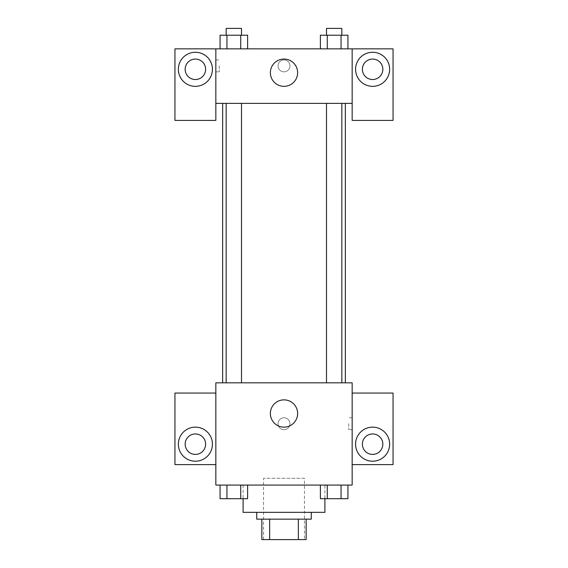 <?xml version="1.0" encoding="UTF-8"?>
<svg xmlns="http://www.w3.org/2000/svg" width="568" height="568" viewBox="0 0 568 568"><rect width="100%" height="100%" fill="white"/><g stroke="black" fill="none" stroke-linecap="round" stroke-linejoin="round"><path stroke-width="0.43" stroke-dasharray="2.84 2.13" d="M304.448 478.256L263.552 478.256L304.448 478.256L304.448 539.6L263.552 539.6L304.448 539.6M269.651 539.6L261.848 539.6L261.848 519.152L269.651 519.152L269.651 539.6L306.152 539.6M298.349 519.152L269.651 519.152L298.349 519.152L298.349 539.6M269.651 519.152L261.848 519.152M256.736 519.152L311.264 519.152M284 512.336L256.736 512.336L284 512.336M324.896 512.336L243.104 512.336M324.896 485.072L243.104 485.072L324.896 485.072L324.896 498.704M352.16 393.056L352.16 382.832L215.84 382.832L215.84 485.072L352.16 485.072L352.16 464.624L393.056 464.624L393.056 393.056L352.16 393.056L352.16 464.624M320.395 485.072L320.395 498.704L327.282 498.704L320.395 498.704L327.282 498.704L327.282 485.072L341.056 485.072L320.395 485.072L347.935 485.072L320.395 485.072L327.282 485.072L327.282 498.704L347.935 498.704L341.056 498.704L347.935 498.704L347.935 485.072L341.056 485.072L341.056 498.704L327.282 498.704L341.056 498.704L341.056 485.072L347.935 485.072L327.282 485.072L347.935 485.072M247.605 485.072L220.064 485.072L240.718 485.072L240.718 498.704L247.605 498.704L240.718 498.704L247.605 498.704L247.605 485.072L220.064 485.072L226.944 485.072L226.944 498.704L240.718 498.704L226.944 498.704L240.718 498.704L240.718 485.072L240.718 498.704M215.84 423.728L215.84 429.692L215.847 423.728M195.392 461.216A17.04 17.04 0 0 0 210.146 435.656A17.04 17.04 0 0 0 180.638 435.656A17.04 17.04 0 0 0 195.392 461.216M205.616 444.176A10.224 10.224 0 0 1 190.28 453.03A10.224 10.224 0 0 1 190.28 435.322A10.224 10.224 0 0 1 205.616 444.176M215.84 464.624L174.944 464.624L174.944 393.056L215.84 393.056M284 427.136A13.632 13.632 0 0 0 295.807 406.688A13.632 13.632 0 0 0 272.193 406.688A13.632 13.632 0 0 0 284 427.136M352.16 423.728L352.16 429.692L352.16 423.728M348.724 423.728L348.724 429.692L348.724 423.728M372.608 461.216A17.04 17.04 0 0 0 387.362 435.656A17.04 17.04 0 0 0 357.854 435.656A17.04 17.04 0 0 0 372.608 461.216M382.832 444.176A10.224 10.224 0 0 1 367.496 453.03A10.224 10.224 0 0 1 367.496 435.322A10.224 10.224 0 0 1 382.832 444.176M284 417.764A5.964 5.964 0 0 0 278.838 426.71A5.964 5.964 0 0 0 289.162 426.71A5.964 5.964 0 0 0 284 417.764A5.964 5.964 0 0 1 289.162 426.71A5.964 5.964 0 0 1 278.838 426.71A5.964 5.964 0 0 1 284 417.764M326.508 382.832L341.829 382.832L326.508 382.832L341.829 382.832L326.508 382.832L326.508 103.376L341.829 103.376L326.508 103.376M226.171 382.832L241.492 382.832L226.171 382.832L241.492 382.832L226.171 382.832L226.171 103.376L241.492 103.376L226.171 103.376L241.492 103.376L241.492 382.832M222.656 382.832L345.344 382.832L222.656 382.832M345.344 103.376L222.656 103.376L345.344 103.376M341.829 103.376L341.829 382.832M241.492 103.376L226.171 103.376M352.16 103.376L215.84 103.376L215.84 120.416L174.944 120.416L174.944 48.848L393.056 48.848L393.056 120.416L352.16 120.416L352.16 48.848M289.964 65.888A5.964 5.964 0 0 0 281.018 60.726A5.964 5.964 0 0 0 281.018 71.05A5.964 5.964 0 0 0 289.964 65.888A5.964 5.964 0 0 1 281.018 71.05A5.964 5.964 0 0 1 281.018 60.726A5.964 5.964 0 0 1 289.964 65.888M205.616 69.296A10.224 10.224 0 0 0 190.28 60.442A10.224 10.224 0 0 0 190.28 78.15A10.224 10.224 0 0 0 205.616 69.296M382.832 69.296A10.224 10.224 0 0 0 367.496 60.442A10.224 10.224 0 0 0 367.496 78.15A10.224 10.224 0 0 0 382.832 69.296M195.392 86.336A17.04 17.04 0 0 0 210.146 60.776A17.04 17.04 0 0 0 180.638 60.776A17.04 17.04 0 0 0 195.392 86.336M372.608 86.336A17.04 17.04 0 0 0 387.362 60.776A17.04 17.04 0 0 0 357.854 60.776A17.04 17.04 0 0 0 372.608 86.336M215.84 48.848L215.84 103.376M247.605 48.848L220.043 48.848L247.62 48.848L226.944 48.848L247.605 48.848L247.605 35.216L240.718 35.216L247.605 35.216L240.718 35.216L240.718 48.848L220.064 48.848L240.718 48.848L240.718 35.216L226.944 35.216L240.718 35.216L240.718 48.848M220.064 48.848L226.944 48.848L226.944 35.216L220.064 35.216L220.064 48.848L226.966 48.848L220.064 48.848L226.944 48.848L226.944 35.216L220.064 35.216L240.718 35.216M320.395 48.848L347.957 48.848L320.38 48.848L347.935 48.848L320.395 48.848L320.395 35.216L347.935 35.216L341.056 35.216L341.056 48.848L347.935 48.848L341.056 48.848L341.056 35.216L327.282 35.216L327.282 48.848L327.282 35.216L320.395 35.216L347.935 35.216L347.935 48.848M270.368 72.704A13.632 13.632 0 0 0 290.816 84.511A13.632 13.632 0 0 0 290.816 60.897A13.632 13.632 0 0 0 270.368 72.704M352.16 65.888L352.16 71.852L352.153 65.888M215.84 65.888L215.84 71.852L215.84 65.888M219.276 65.888L219.276 71.852L219.276 65.888M341.829 35.216L326.508 35.216L341.829 35.216L326.508 35.216L341.829 35.216L341.829 28.4L326.508 28.4L341.829 28.4L326.508 28.4L326.508 35.216M241.492 35.216L226.171 35.216L241.492 35.216L226.171 35.216L241.492 35.216L241.492 28.4L226.171 28.4L241.492 28.4L226.171 28.4L226.171 35.216M341.056 35.216L341.056 48.848M327.282 35.216L327.282 48.848M226.944 35.216L226.944 48.848M341.829 498.704L326.508 498.704M220.064 485.072L226.944 485.072L220.064 485.072L220.064 498.704L226.944 498.704L220.064 498.704L226.944 498.704L226.944 485.072L240.718 485.072L220.064 485.072L240.718 485.072M241.492 498.704L226.171 498.704M341.056 485.072L341.056 498.704M327.282 485.072L327.282 498.704M226.944 485.072L226.944 498.704M263.552 539.6L263.552 478.256M243.104 485.072L243.104 498.704M352.16 417.764L348.724 417.764M352.16 429.692L348.724 429.692M215.84 71.852L219.276 71.852M215.84 59.924L219.276 59.924"/><path stroke-width="0.85" d="M298.349 519.152L298.349 539.6L261.848 539.6L261.848 519.152M298.349 539.6L306.152 539.6L306.152 519.152L306.152 539.6M311.264 512.336L311.264 519.152L256.736 519.152L256.736 512.336M269.651 519.152L269.651 539.6M243.104 498.704L243.104 512.336L324.896 512.336L324.896 498.704M352.16 485.072L215.84 485.072L215.84 382.832L352.16 382.832L352.16 485.072M195.392 461.216A17.04 17.04 0 0 1 180.638 435.656A17.04 17.04 0 0 1 210.146 435.656A17.04 17.04 0 0 1 195.392 461.216M215.84 464.624L174.944 464.624L174.944 393.056L215.84 393.056M185.168 444.176A10.224 10.224 0 0 1 195.392 433.952A10.224 10.224 0 0 1 205.616 444.176A10.224 10.224 0 0 1 195.392 454.4A10.224 10.224 0 0 1 185.168 444.176M284 427.136A13.632 13.632 0 0 1 272.193 406.688A13.632 13.632 0 0 1 295.807 406.688A13.632 13.632 0 0 1 284 427.136M372.608 461.216A17.04 17.04 0 0 1 357.854 435.656A17.04 17.04 0 0 1 387.362 435.656A17.04 17.04 0 0 1 372.608 461.216M352.16 464.624L393.056 464.624L393.056 393.056L352.16 393.056M362.384 444.176A10.224 10.224 0 0 1 372.608 433.952A10.224 10.224 0 0 1 382.832 444.176A10.224 10.224 0 0 1 372.608 454.4A10.224 10.224 0 0 1 362.384 444.176M345.344 103.376L345.344 382.832M326.508 382.832L326.508 103.376M241.492 103.376L241.492 382.832M352.16 103.376L352.16 120.416L393.056 120.416L393.056 48.848L352.16 48.848L352.16 103.376L215.84 103.376L215.84 120.416L174.944 120.416L174.944 48.848L215.84 48.848L215.84 103.376M205.616 69.296A10.224 10.224 0 0 1 195.392 79.52A10.224 10.224 0 0 1 185.168 69.296A10.224 10.224 0 0 1 195.392 59.072A10.224 10.224 0 0 1 205.616 69.296M195.392 86.336A17.04 17.04 0 0 1 180.638 60.776A17.04 17.04 0 0 1 210.146 60.776A17.04 17.04 0 0 1 195.392 86.336M382.832 69.296A10.224 10.224 0 0 1 367.496 78.15A10.224 10.224 0 0 1 367.496 60.442A10.224 10.224 0 0 1 382.832 69.296M372.608 86.336A17.04 17.04 0 0 1 357.854 60.776A17.04 17.04 0 0 1 387.362 60.776A17.04 17.04 0 0 1 372.608 86.336M352.16 48.848L215.84 48.848M270.368 72.704A13.632 13.632 0 0 1 290.816 60.897A13.632 13.632 0 0 1 290.816 84.511A13.632 13.632 0 0 1 270.368 72.704M347.935 48.848L347.935 35.216L320.395 35.216L320.395 48.848M341.056 35.216L341.056 48.848M327.282 35.216L327.282 48.848M326.508 35.216L326.508 28.4L341.829 28.4L341.829 35.216M247.605 48.848L247.605 35.216L220.064 35.216L220.064 48.848M240.718 35.216L240.718 48.848M226.944 35.216L226.944 48.848M226.171 35.216L226.171 28.4L241.492 28.4L241.492 35.216M347.935 485.072L347.935 498.704L320.395 498.704L320.395 485.072M341.056 485.072L341.056 498.704M327.282 485.072L327.282 498.704M341.829 498.704L326.508 498.704M247.605 485.072L247.605 498.704L220.064 498.704L220.064 485.072M240.718 485.072L240.718 498.704M226.944 485.072L226.944 498.704M241.492 498.704L226.171 498.704M222.656 103.376L222.656 382.832M341.829 382.832L341.829 103.376M226.171 103.376L226.171 382.832"/></g></svg>
